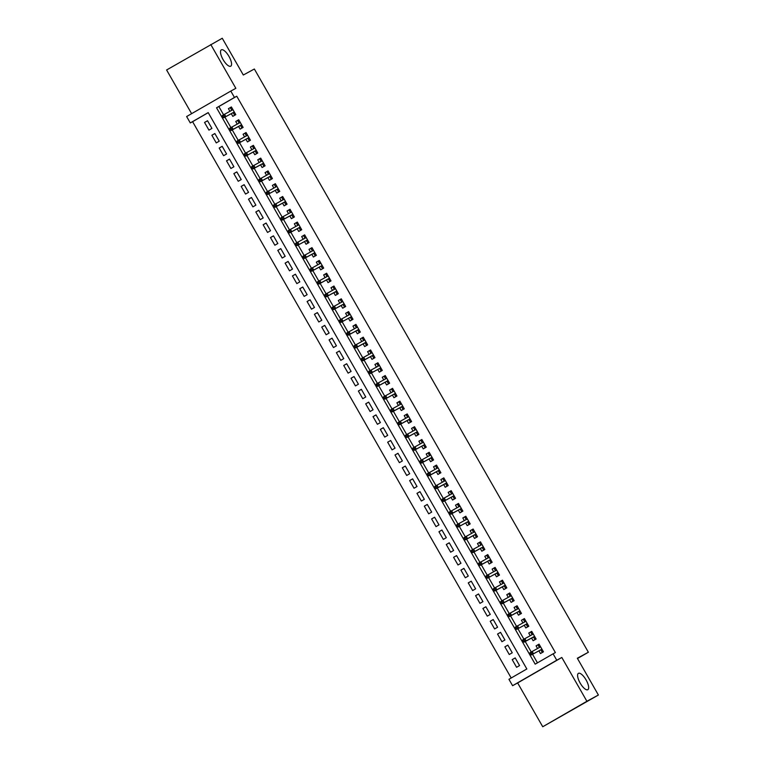 <?xml version="1.0" encoding="UTF-8"?>
<svg xmlns="http://www.w3.org/2000/svg" width="765" height="765" viewBox="0 0 765 765"><rect width="100%" height="100%" fill="white"/><g stroke="black" fill="none" stroke-linecap="round" stroke-linejoin="round"><path stroke-width="1.15" d="M230.724 66.192A9.429 3.347 -120 0 1 223.112 59.641A9.429 3.347 -120 0 1 221.324 49.84A9.429 3.347 -120 0 1 221.353 49.821A9.429 3.347 -120 0 1 228.955 56.371A9.429 3.347 -120 0 1 230.753 66.182A9.429 3.347 -120 0 1 230.724 66.192M587.816 689.705A9.429 3.347 -120 0 1 580.205 683.155A9.429 3.347 -120 0 1 578.417 673.353A9.429 3.347 -120 0 1 578.436 673.334A9.429 3.347 -120 0 1 586.047 679.884A9.429 3.347 -120 0 1 587.836 689.695A9.429 3.347 -120 0 1 587.816 689.705M190.294 122.936L186.631 116.538L230.801 91.073L234.463 97.461L216.552 107.788L535.184 664.154L553.095 653.826L556.757 660.224L512.598 685.698L508.935 679.301L526.836 668.973L208.204 112.608L190.294 122.936L192.598 121.683L511.202 678M577.489 658.512L588.371 652.239L254.353 69.013L243.318 75.018L222.261 38.25L166.607 69.978L191.623 113.669M588.371 652.239L577.336 658.244L598.393 695.022L542.739 726.75L586.898 701.276L561.816 657.47L556.757 660.224M561.816 657.47L517.647 682.944L542.739 726.75M517.647 682.944L512.598 685.698M598.393 695.022L586.898 701.276M231.269 113.66L232.809 116.357L235.792 114.635L231.403 106.957L228.419 108.678L229.921 111.308M238.594 126.445L240.134 129.142L243.117 127.42L238.728 119.751L235.744 121.472L237.246 124.093M245.919 139.24L247.458 141.936L250.442 140.215L246.053 132.536L243.069 134.258L244.571 136.887M253.244 152.025L254.783 154.721L257.767 153L253.378 145.331L250.394 147.052L251.895 149.672M260.569 164.819L262.108 167.516L265.092 165.795L260.702 158.116L257.719 159.837L259.22 162.467M267.893 177.604L269.433 180.301L272.416 178.58L268.027 170.911L265.044 172.632L266.545 175.252M275.218 190.399L276.758 193.096L279.741 191.374L275.352 183.696L272.369 185.417L273.87 188.047M282.543 203.184L284.083 205.881L287.066 204.159L282.677 196.49L279.694 198.212L281.195 200.832M289.868 215.979L291.408 218.675L294.391 216.954L290.002 209.275L287.018 210.997L288.52 213.626M297.193 228.773L298.733 231.46L301.716 229.739L297.327 222.07L294.343 223.791L295.845 226.411M304.518 241.558L306.057 244.255L309.041 242.534L304.652 234.855L301.668 236.576L303.17 239.206M311.843 254.353L313.382 257.04L316.366 255.319L311.977 247.65L308.993 249.371L310.494 251.991M319.168 267.138L320.707 269.835L323.691 268.113L319.301 260.444L316.318 262.156L317.819 264.786M326.492 279.933L328.032 282.629L331.016 280.908L326.626 273.229L323.643 274.951L325.144 277.571M333.817 292.718L335.357 295.414L338.34 293.693L333.951 286.024L330.968 287.745L332.469 290.365M341.142 305.512L342.682 308.209L345.665 306.488L341.276 298.809L338.293 300.53L339.794 303.15M348.467 318.297L350.007 320.994L352.99 319.273L348.601 311.604L345.617 313.325L347.119 315.945M355.792 331.092L357.332 333.789L360.315 332.067L355.926 324.389L352.942 326.11L354.444 328.73M363.117 343.877L364.656 346.574L367.64 344.852L363.251 337.183L360.267 338.905L361.769 341.525M370.442 356.672L371.981 359.368L374.965 357.647L370.576 349.968L367.592 351.69L369.093 354.31M377.767 369.457L379.306 372.153L382.29 370.432L377.9 362.763L374.917 364.484L376.418 367.104M385.091 382.251L386.631 384.948L389.615 383.227L385.225 375.548L382.242 377.269L383.743 379.889M392.416 395.036L393.956 397.733L396.939 396.012L392.55 388.343L389.567 390.064L391.068 392.684M399.741 407.831L401.281 410.528L404.264 408.806L399.875 401.128L396.892 402.849L398.393 405.469M407.066 420.616L408.606 423.313L411.589 421.591L407.2 413.922L404.216 415.644L405.718 418.264M414.391 433.411L415.93 436.107L418.914 434.386L414.525 426.707L411.541 428.429L413.043 431.049M421.716 446.196L423.255 448.892L426.239 447.171L421.85 439.502L418.866 441.223L420.368 443.843M429.041 458.99L430.58 461.687L433.564 459.966L429.175 452.287L426.191 454.008L427.692 456.638M436.366 471.776L437.905 474.472L440.889 472.751L436.499 465.082L433.516 466.803L435.017 469.423M443.69 484.57L445.23 487.267L448.214 485.546L443.824 477.867L440.841 479.588L442.342 482.218M451.015 497.355L452.555 500.052L455.538 498.331L451.149 490.661L448.166 492.383L449.667 495.003M458.34 510.15L459.88 512.846L462.863 511.125L458.474 503.447L455.491 505.168L456.992 507.797M465.665 522.935L467.205 525.631L470.188 523.91L465.799 516.241L462.815 517.962L464.317 520.582M472.99 535.73L474.53 538.426L477.513 536.705L473.124 529.026L470.14 530.747L471.642 533.377M480.315 548.515L481.854 551.211L484.838 549.49L480.449 541.821L477.465 543.542L478.966 546.162M487.64 561.309L489.179 564.006L492.163 562.285L487.774 554.606L484.79 556.327L486.291 558.957M494.965 574.094L496.504 576.791L499.488 575.07L495.098 567.401L492.115 569.122L493.616 571.742M502.289 586.889L503.829 589.586L506.812 587.864L502.423 580.186L499.44 581.907L500.941 584.537M509.614 599.683L511.154 602.371L514.137 600.649L509.748 592.98L506.765 594.701L508.266 597.322M516.939 612.469L518.479 615.165L521.462 613.444L517.073 605.765L514.09 607.486L515.591 610.116M524.264 625.263L525.804 627.95L528.797 626.239L524.398 618.56L521.414 620.281L522.916 622.901M531.589 638.048L533.129 640.745L536.122 639.024L531.723 631.355L528.739 633.076L530.241 635.696M515.218 657.986L512.196 659.631L516.585 667.3L519.569 665.579L515.18 657.91L512.196 659.631M507.893 645.191L504.871 646.836L509.26 654.515L512.244 652.794L507.855 645.115L504.871 646.836M500.568 632.406L497.546 634.051L501.936 641.72L504.919 639.999L500.53 632.33L497.546 634.051M493.243 619.612L490.222 621.256L494.611 628.935L497.594 627.214L493.205 619.535L490.222 621.256M485.918 606.827L482.897 608.471L487.286 616.141L490.269 614.419L485.88 606.75L482.897 608.471M478.594 594.032L475.572 595.677L479.961 603.356L482.945 601.634L478.555 593.956L475.572 595.677M471.269 581.247L468.247 582.892L472.636 590.561L475.62 588.84L471.23 581.171L468.247 582.892M463.944 568.452L460.922 570.097L465.311 577.776L468.295 576.055L463.906 568.376L460.922 570.097M456.619 555.667L453.597 557.312L457.986 564.981L460.97 563.26L456.581 555.591L453.597 557.312M449.294 542.873L446.272 544.517L450.661 552.196L453.645 550.475L449.256 542.796L446.272 544.517M441.969 530.078L438.947 531.732L443.337 539.402L446.32 537.68L441.931 530.011L438.947 531.732M434.644 517.293L431.623 518.938L436.012 526.616L438.995 524.895L434.606 517.216L431.623 518.938M427.319 504.498L424.298 506.153L428.687 513.822L431.67 512.101L427.281 504.431L424.298 506.153M419.995 491.713L416.963 493.358L421.362 501.037L424.346 499.315L419.956 491.637L416.963 493.358M412.67 478.919L409.638 480.573L414.037 488.242L417.021 486.521L412.631 478.852L409.638 480.573M405.345 466.134L402.314 467.778L406.712 475.457L409.696 473.736L405.307 466.057L402.314 467.778M398.02 453.339L394.989 454.993L399.387 462.662L402.371 460.941L397.982 453.272L394.989 454.993M390.695 440.554L387.664 442.199L392.062 449.877L395.046 448.156L390.657 440.477L387.664 442.199M383.37 427.759L380.339 429.414L384.738 437.083L387.721 435.361L383.332 427.692L380.339 429.414M376.045 414.974L373.014 416.619L377.413 424.298L380.396 422.576L376.007 414.898L373.014 416.619M368.72 402.18L365.689 403.834L370.088 411.503L373.071 409.782L368.682 402.113L365.689 403.834M361.396 389.395L358.364 391.039L362.763 398.718L365.747 396.997L361.357 389.318L358.364 391.039M354.071 376.6L351.039 378.254L355.438 385.923L358.422 384.202L354.032 376.533L351.039 378.254M346.746 363.815L343.714 365.46L348.113 373.138L351.097 371.417L346.708 363.738L343.714 365.46M339.421 351.02L336.39 352.675L340.788 360.344L343.772 358.622L339.383 350.953L336.39 352.675M332.096 338.235L329.065 339.88L333.464 347.559L336.447 345.837L332.048 338.159L329.065 339.88M324.771 325.441L321.74 327.095L326.139 334.764L329.122 333.043L324.723 325.374L321.74 327.095M317.446 312.656L314.415 314.3L318.814 321.979L321.797 320.258L317.399 312.579L314.415 314.3M310.121 299.861L307.09 301.506L311.489 309.184L314.472 307.463L310.074 299.784L307.09 301.506M302.797 287.076L299.765 288.721L304.164 296.39L307.147 294.668L302.749 286.999L299.765 288.721M295.472 274.281L292.44 275.926L296.839 283.605L299.823 281.883L295.424 274.205L292.44 275.926M288.147 261.496L285.116 263.141L289.514 270.81L292.498 269.089L288.099 261.42L285.116 263.141M280.822 248.702L277.791 250.346L282.189 258.025L285.173 256.304L280.774 248.625L277.791 250.346M273.497 235.916L270.466 237.561L274.865 245.23L277.848 243.509L273.449 235.84L270.466 237.561M266.172 223.122L263.141 224.767L267.54 232.445L270.523 230.724L266.124 223.045L263.141 224.767M258.847 210.337L255.816 211.982L260.215 219.651L263.198 217.929L258.8 210.26L255.816 211.982M251.522 197.542L248.491 199.187L252.89 206.866L255.873 205.144L251.475 197.466L248.491 199.187M244.198 184.757L241.166 186.402L245.565 194.071L248.549 192.35L244.15 184.681L241.166 186.402M236.873 171.962L233.841 173.607L238.24 181.286L241.224 179.565L236.825 171.886L233.841 173.607M229.548 159.168L226.517 160.822L230.915 168.491L233.899 166.77L229.5 159.101L226.517 160.822M222.223 146.383L219.192 148.028L223.59 155.706L226.574 153.985L222.175 146.306L219.192 148.028M214.898 133.588L211.867 135.242L216.266 142.912L219.249 141.19L214.85 133.521L211.867 135.242M208.233 112.665L192.598 121.683M211.924 128.405L207.525 120.727L204.542 122.448L208.941 130.127L211.924 128.405M553.095 653.826L555.39 652.574L236.758 96.208L218.857 106.536L223.581 114.788M224.91 117.122L230.906 127.573M232.235 129.907L238.231 140.368M239.56 142.701L245.555 153.153M246.885 155.486L252.88 165.948M254.209 168.281L260.205 178.733M261.534 181.066L267.53 191.527M268.859 193.861L274.855 204.312M276.184 206.646L282.18 217.107M283.509 219.44L289.505 229.902M290.834 232.225L296.83 242.687M298.159 245.02L304.154 255.481M305.484 257.805L311.479 268.266M312.809 270.6L318.804 281.061M320.133 283.385L326.129 293.846M327.458 296.179L333.454 306.641M334.783 308.964L340.779 319.426M342.108 321.759L348.104 332.22M349.433 334.544L355.429 345.005M356.758 347.339L362.753 357.8M364.083 360.133L370.078 370.585M371.407 372.918L377.403 383.38M378.732 385.713L384.728 396.165M386.057 398.498L392.053 408.959M393.382 411.293L399.378 421.745M400.707 424.078L406.703 434.539M408.032 436.872L414.028 447.324M415.357 449.657L421.352 460.119M422.682 462.452L428.677 472.904M430.007 475.237L436.002 485.699M437.331 488.032L443.327 498.484M444.656 500.817L450.652 511.278M451.981 513.611L457.977 524.063M459.306 526.397L465.302 536.858M466.631 539.191L472.627 549.643M473.956 551.976L479.951 562.438M481.281 564.771L487.276 575.223M488.606 577.556L494.601 588.017M495.93 590.351L501.926 600.812M503.255 603.136L509.251 613.597M510.58 615.93L516.576 626.392M517.905 628.715L523.901 639.177M525.23 641.51L531.226 651.971M532.555 654.295L537.46 662.853M538.914 650.843L540.453 653.54L543.446 651.818L539.048 644.14L536.064 645.861L537.566 648.481M230.801 91.073L235.85 88.319L210.767 44.513M236.758 96.208L234.463 97.461M218.857 106.536L216.552 107.788M539.086 644.216L536.064 645.861M207.573 120.803L204.542 122.448M531.761 631.421L528.739 633.076M524.436 618.636L521.414 620.281M517.111 605.842L514.09 607.486M509.786 593.057L506.765 594.701M502.462 580.262L499.44 581.907M495.137 567.477L492.115 569.122M487.812 554.682L484.79 556.327M480.487 541.897L477.465 543.542M473.162 529.103L470.14 530.747M465.837 516.318L462.815 517.962M458.512 503.523L455.491 505.168M451.187 490.728L448.166 492.383M443.863 477.943L440.841 479.588M436.538 465.149L433.516 466.803M429.213 452.364L426.191 454.008M421.888 439.569L418.866 441.223M414.563 426.784L411.541 428.429M407.238 413.989L404.216 415.644M399.913 401.204L396.892 402.849M392.588 388.41L389.567 390.064M385.264 375.625L382.242 377.269M377.939 362.83L374.917 364.484M370.614 350.045L367.592 351.69M363.289 337.25L360.267 338.905M355.964 324.465L352.942 326.11M348.639 311.671L345.617 313.325M341.314 298.886L338.293 300.53M333.989 286.091L330.968 287.745M326.665 273.306L323.643 274.951M319.34 260.511L316.318 262.156M312.015 247.726L308.993 249.371M304.69 234.932L301.668 236.576M297.365 222.146L294.343 223.791M290.04 209.352L287.018 210.997M282.715 196.567L279.694 198.212M275.39 183.772L272.369 185.417M268.066 170.987L265.044 172.632M260.741 158.192L257.719 159.837M253.416 145.407L250.394 147.052M246.091 132.613L243.069 134.258M238.766 119.818L235.744 121.472M231.441 107.033L228.419 108.678M542.184 649.619L541.065 650.269L541.974 651.866L543.102 651.216M541.974 651.866L543.121 651.245M540.358 646.425L539.229 647.075L538.311 645.478L539.44 644.828M540.798 649.81L541.065 650.269L541.926 649.169L531.34 654.964L541.065 649.667M530.193 653.224L530.92 654.505L532.115 653.817L531.388 652.535L530.193 653.224L530.021 652.66L540.587 646.836M531.388 652.535L532.163 651.426L533.482 653.721L532.115 653.817M534.649 639.081L535.777 638.431L534.649 639.081L533.74 637.484L534.859 636.834M533.033 633.63L531.904 634.281L530.986 632.684L532.115 632.033M533.473 637.025L533.74 637.484L534.601 636.384M522.868 640.439L523.595 641.711L524.79 641.022L524.063 639.75L522.868 640.439L522.696 639.875L533.262 634.042M524.063 639.75L524.838 638.632L526.157 640.936L524.015 642.179L533.74 636.882M524.79 641.022L526.157 640.936L534.582 636.346M527.534 624.039L526.416 624.689L527.324 626.286L528.452 625.636M527.324 626.286L528.472 625.665M525.708 620.845L524.58 621.496L523.662 619.899L524.79 619.248M526.148 624.23L526.416 624.689L527.276 623.59L516.691 629.385L526.416 624.087M515.543 627.644L516.27 628.926L517.465 628.237L516.738 626.956L515.543 627.644L515.371 627.08L525.938 621.256M516.738 626.956L517.513 625.846L518.833 628.142L517.465 628.237M520.21 611.254L519.091 611.904L519.999 613.501L521.128 612.851M519.999 613.501L521.147 612.88M518.383 608.051L517.255 608.701L516.337 607.104L517.465 606.454M518.823 611.445L519.091 611.904L519.951 610.795M508.218 614.85L508.945 616.131L510.14 615.442L509.414 614.161L508.218 614.85L508.046 614.295L518.613 608.462M509.414 614.161L510.188 613.052L511.508 615.356L509.366 616.59L519.091 611.302M510.14 615.442L511.508 615.356L519.932 610.766M512.885 598.46L511.766 599.11L512.674 600.707L513.803 600.056M512.674 600.707L513.822 600.085M511.058 595.266L509.93 595.916L509.012 594.309L510.14 593.669M511.498 598.651L511.766 599.11L512.627 598.01M500.893 602.065L501.62 603.346L502.815 602.657L502.089 601.376L500.893 602.065L500.721 601.5L511.288 595.677M502.089 601.376L502.863 600.267L504.183 602.562L502.041 603.805L511.766 598.507M502.815 602.657L504.183 602.562L512.607 597.981M505.349 587.922L506.478 587.271L505.349 587.922L504.441 586.325L505.56 585.674M503.733 582.471L502.605 583.121L501.687 581.524L502.815 580.874M504.173 585.866L504.441 586.325L505.302 585.215M493.568 589.27L494.295 590.551L495.49 589.863L494.764 588.581L493.568 589.27L493.396 588.715L503.963 582.882M494.764 588.581L495.538 587.472L496.858 589.777L494.716 591.01L504.441 585.722M495.49 589.863L496.858 589.777L505.283 585.187M498.235 572.88L497.116 573.53L498.025 575.127L499.153 574.477M498.025 575.127L499.172 574.505M496.409 569.686L495.28 570.336L494.362 568.73L495.49 568.089M496.848 573.071L497.116 573.53L497.977 572.43L487.391 578.225L497.116 572.928M486.244 576.485L486.97 577.766L488.166 577.078L487.439 575.796L486.244 576.485L486.071 575.921L496.638 570.097M487.439 575.796L488.213 574.687L489.533 576.982L488.166 577.078M490.7 562.342L491.828 561.692L490.7 562.342L489.791 560.735L490.91 560.095M489.084 556.891L487.955 557.542L487.037 555.945L488.166 555.294M489.524 560.286L489.791 560.735L490.652 559.636M478.919 563.69L479.645 564.972L480.841 564.283L480.114 563.002L478.919 563.69L478.747 563.136L489.313 557.303M480.114 563.002L480.889 561.893L482.208 564.197L480.066 565.431L489.791 560.143M480.841 564.283L482.208 564.197L490.633 559.607M483.585 547.3L482.466 547.95L483.375 549.547L484.503 548.897M483.375 549.547L484.522 548.926M481.759 544.106L480.63 544.756L479.712 543.15L480.841 542.509M482.199 547.491L482.466 547.95L483.327 546.851M471.594 550.905L472.321 552.187L473.516 551.498L472.789 550.217L471.594 550.905L471.422 550.341L481.988 544.517M472.789 550.217L473.564 549.107L474.883 551.402L472.741 552.646L482.466 547.348M473.516 551.498L474.883 551.402L483.308 546.822M476.26 534.515L475.142 535.156L476.05 536.762L477.178 536.112M476.05 536.762L477.197 536.141M474.434 531.312L473.305 531.962L472.388 530.365L473.516 529.715M474.874 534.706L475.142 535.156L476.002 534.056M464.269 538.111L464.996 539.392L466.191 538.703L465.464 537.422L464.269 538.111L464.097 537.556L474.663 531.723M465.464 537.422L466.239 536.313L467.558 538.617L465.416 539.851L475.142 534.563M466.191 538.703L467.558 538.617L475.983 534.027M468.935 521.72L467.817 522.371L468.725 523.968L469.853 523.317M468.725 523.968L469.873 523.346M467.109 518.527L465.981 519.177L465.063 517.57L466.191 516.93M467.549 521.912L467.817 522.371L468.677 521.271L458.092 527.066L467.817 521.768M456.944 525.326L457.671 526.607L458.866 525.918L458.139 524.637L456.944 525.326L456.772 524.761L467.339 518.938M458.139 524.637L458.914 523.528L460.234 525.823L458.866 525.918M461.4 511.183L462.529 510.532L461.4 511.183L460.492 509.576L461.611 508.935M459.784 505.732L458.656 506.382L457.738 504.785L458.866 504.135M460.224 509.127L460.492 509.576L461.352 508.476M449.619 512.531L450.346 513.812L451.541 513.124L450.815 511.842L449.619 512.531L449.447 511.976L460.014 506.143M450.815 511.842L451.589 510.733L452.909 513.038L450.767 514.271L460.492 508.983M451.541 513.124L452.909 513.038L461.333 508.448M454.286 496.141L453.167 496.791L454.075 498.388L455.204 497.738M454.075 498.388L455.223 497.766M452.459 492.947L451.331 493.597L450.413 491.991L451.541 491.34M452.899 496.332L453.167 496.791L454.028 495.691L443.442 501.486L453.167 496.189M442.294 499.746L443.021 501.027L444.216 500.339L443.49 499.057L442.294 499.746L442.122 499.182L452.689 493.358M443.49 499.057L444.264 497.939L445.584 500.243L444.216 500.339M446.961 483.356L445.842 483.996L446.75 485.603L447.879 484.953M446.75 485.603L447.898 484.981M445.134 480.152L444.006 480.803L443.088 479.206L444.216 478.555M445.574 483.537L445.842 483.996L446.703 482.897M434.969 486.951L435.696 488.233L436.892 487.544L436.165 486.263L434.969 486.951L434.797 486.397L445.364 480.563M436.165 486.263L436.939 485.153L438.259 487.458L436.117 488.692L445.842 483.404M436.892 487.544L438.259 487.458L446.684 482.868M439.636 470.561L438.517 471.211L439.426 472.808L440.554 472.158M439.426 472.808L440.573 472.187M437.81 467.367L436.681 468.008L435.763 466.411L436.892 465.761M438.249 470.752L438.517 471.211L439.378 470.112M427.645 474.166L428.371 475.447L429.567 474.759L428.84 473.478L427.645 474.166L427.472 473.602L438.039 467.778M428.84 473.478L429.614 472.359L430.934 474.663L428.792 475.907L438.517 470.609M429.567 474.759L430.934 474.663L439.359 470.073M432.101 460.023L433.229 459.373L432.101 460.023L431.192 458.417L432.311 457.766M430.485 454.573L429.356 455.223L428.438 453.626L429.567 452.976M430.925 457.958L431.192 458.417L432.053 457.317M420.32 461.372L421.046 462.653L422.242 461.964L421.515 460.683L420.32 461.372L420.148 460.817L430.714 454.984M421.515 460.683L422.29 459.574L423.609 461.878L421.467 463.112L431.192 457.824M422.242 461.964L423.609 461.878L432.034 457.288M424.986 444.981L423.867 445.632L424.776 447.229L425.904 446.578M424.776 447.229L425.923 446.607M423.16 441.788L422.031 442.428L421.113 440.831L422.242 440.181M423.6 445.173L423.867 445.632L424.728 444.532L414.142 450.327L423.867 445.029M412.995 448.586L413.722 449.858L414.917 449.17L414.19 447.898L412.995 448.586L412.823 448.022L423.389 442.199M414.19 447.898L414.965 446.779L416.284 449.084L414.917 449.17M417.451 434.444L418.579 433.793L417.451 434.444L416.543 432.837L417.661 432.187M415.835 428.993L414.707 429.643L413.789 428.046L414.917 427.396M416.275 432.378L416.543 432.837L417.403 431.737M405.67 435.792L406.397 437.073L407.592 436.385L406.865 435.103L405.67 435.792L405.498 435.228L416.064 429.404M406.865 435.103L407.64 433.994L408.959 436.299L406.817 437.532L416.543 432.235M407.592 436.385L408.959 436.299L417.384 431.709M410.336 419.402L409.208 420.052L410.126 421.649L411.254 420.999M410.126 421.649L411.274 421.027M408.51 416.208L407.382 416.849L406.464 415.252L407.592 414.601M408.95 419.593L409.208 420.052L410.078 418.952M398.345 423.007L399.072 424.279L400.267 423.59L399.54 422.318L398.345 423.007L398.173 422.443L408.74 416.619M399.54 422.318L400.315 421.199L401.635 423.504L399.493 424.747L409.218 419.45M400.267 423.59L401.635 423.504L410.059 418.914M403.012 406.607L401.883 407.257L402.801 408.854L403.93 408.214M402.801 408.854L403.949 408.242M401.185 403.413L400.057 404.063L399.139 402.466L400.267 401.816M401.625 406.798L401.883 407.257L402.753 406.158M391.02 410.212L391.747 411.494L392.942 410.805L392.216 409.524L391.02 410.212L390.848 409.648L401.415 403.824M392.216 409.524L392.99 408.414L394.31 410.719L392.168 411.953L401.893 406.655M392.942 410.805L394.31 410.719L402.734 406.129M395.687 393.822L394.558 394.472L395.476 396.069L396.605 395.419M395.476 396.069L396.624 395.448M393.86 390.628L392.732 391.269L391.814 389.672L392.942 389.022M394.3 394.013L394.558 394.472L395.428 393.373L384.843 399.167L394.568 393.87M383.695 397.427L384.422 398.699L385.617 398.01L384.891 396.739L383.695 397.427L383.523 396.863L394.09 391.039M384.891 396.739L385.665 395.62L386.985 397.924L385.617 398.01M388.151 383.275L389.28 382.634L388.151 383.275L387.233 381.678L388.362 381.027M386.535 377.834L385.407 378.484L384.489 376.887L385.617 376.237M386.975 381.219L387.233 381.678L388.104 380.578M376.37 384.632L377.097 385.914L378.293 385.225L377.566 383.944L376.37 384.632L376.198 384.068L386.765 378.245M377.566 383.944L378.34 382.835L379.66 385.139L377.518 386.373L387.243 381.075M378.293 385.225L379.66 385.139L388.084 380.549M381.037 368.242L379.909 368.893L380.827 370.49L381.955 369.839M380.827 370.49L381.974 369.868M379.211 365.039L378.082 365.689L377.164 364.092L378.293 363.442M379.65 368.434L379.909 368.893L380.779 367.793L370.193 373.588L379.918 368.29M369.046 371.847L369.772 373.119L370.968 372.431L370.241 371.159L369.046 371.847L368.873 371.283L379.44 365.46M370.241 371.159L371.015 370.04L372.335 372.345L370.968 372.431M373.712 355.448L372.584 356.098L373.502 357.695L374.63 357.054M373.502 357.695L374.649 357.073M371.886 352.254L370.757 352.904L369.839 351.307L370.968 350.657M372.326 355.639L372.584 356.098L373.454 354.998M361.721 359.053L362.447 360.334L363.643 359.646L362.916 358.364L361.721 359.053L361.549 358.489L372.115 352.665M362.916 358.364L363.691 357.255L365.01 359.56L362.868 360.793L372.593 355.495M363.643 359.646L365.01 359.56L373.435 354.97M366.387 342.663L365.259 343.313L366.177 344.91L367.305 344.26M366.177 344.91L367.324 344.288M364.561 339.459L363.432 340.109L362.514 338.512L363.643 337.862M365.001 342.854L365.259 343.313L366.129 342.213M354.396 346.268L355.123 347.54L356.318 346.851L355.591 345.579L354.396 346.268L354.224 345.704L364.79 339.88M355.591 345.579L356.366 344.46L357.685 346.765L355.543 348.008L365.268 342.71M356.318 346.851L357.685 346.765L366.11 342.175M358.852 332.115L359.98 331.474L358.852 332.115L357.934 330.518L359.062 329.868M357.236 326.674L356.108 327.324L355.19 325.727L356.318 325.077M357.676 330.059L357.934 330.518L358.804 329.419M347.071 333.473L347.798 334.754L348.993 334.066L348.266 332.785L347.071 333.473L346.899 332.909L357.465 327.085M348.266 332.785L349.041 331.675L350.36 333.98L348.218 335.213L357.944 329.916M348.993 334.066L350.36 333.98L358.785 329.39M351.737 317.083L350.609 317.733L351.527 319.33L352.655 318.68M351.527 319.33L352.675 318.709M349.911 313.88L348.783 314.53L347.865 312.933L348.993 312.283M350.351 317.274L350.609 317.733L351.479 316.634L340.894 322.428L350.619 317.131M339.746 320.688L340.473 321.96L341.668 321.271L340.941 320L339.746 320.688L339.574 320.124L350.141 314.3M340.941 320L341.716 318.881L343.036 321.185L341.668 321.271M344.202 306.536L345.331 305.885L344.202 306.536L343.284 304.939L344.413 304.288M342.586 301.094L341.458 301.745L340.54 300.148L341.668 299.498M343.026 304.48L343.284 304.939L344.154 303.839M332.421 307.893L333.148 309.175L334.343 308.486L333.617 307.205L332.421 307.893L332.249 307.329L342.816 301.506M333.617 307.205L334.391 306.096L335.711 308.391L333.569 309.634L343.294 304.336M334.343 308.486L335.711 308.391L344.135 303.81M337.088 291.503L335.959 292.154L336.877 293.75L338.006 293.1M336.877 293.75L338.025 293.129M335.261 288.3L334.133 288.95L333.215 287.353L334.343 286.703M335.701 291.695L335.959 292.154L336.83 291.054M325.096 295.108L325.823 296.38L327.018 295.692L326.292 294.42L325.096 295.108L324.924 294.544L335.491 288.711M326.292 294.42L327.066 293.301L328.386 295.606L326.244 296.849L335.969 291.551M327.018 295.692L328.386 295.606L336.81 291.016M329.763 278.709L328.634 279.359L329.552 280.956L330.681 280.306M329.552 280.956L330.7 280.334M327.936 275.515L326.808 276.165L325.89 274.568L327.018 273.918M328.376 278.9L328.634 279.359L329.505 278.259M317.771 282.314L318.498 283.595L319.694 282.907L318.967 281.625L317.771 282.314L317.599 281.75L328.166 275.926M318.967 281.625L319.741 280.516L321.061 282.811L318.919 284.054L328.644 278.756M319.694 282.907L321.061 282.811L329.486 278.231M322.438 265.924L321.31 266.574L322.228 268.171L323.356 267.521M322.228 268.171L323.375 267.549M320.611 262.72L319.483 263.37L318.565 261.773L319.694 261.123M321.051 266.115L321.31 266.574L322.18 265.474L311.594 271.269L321.319 265.971M310.447 269.529L311.173 270.8L312.369 270.112L311.642 268.84L310.447 269.529L310.274 268.964L320.841 263.131M311.642 268.84L312.416 267.721L313.736 270.026L312.369 270.112M314.903 255.376L316.031 254.726L314.903 255.376L313.985 253.779L315.113 253.129M313.287 249.935L312.158 250.585L311.24 248.988L312.369 248.338M313.726 253.32L313.985 253.779L314.855 252.68M303.122 256.734L303.848 258.015L305.044 257.327L304.317 256.046L303.122 256.734L302.95 256.17L313.516 250.346M304.317 256.046L305.092 254.936L306.411 257.231L304.269 258.474L313.994 253.177M305.044 257.327L306.411 257.231L314.836 252.651M307.788 240.344L306.66 240.994L307.578 242.591L308.706 241.941M307.578 242.591L308.716 241.97M305.962 237.14L304.833 237.791L303.915 236.194L305.044 235.543M306.402 240.535L306.66 240.994L307.53 239.885L296.944 245.68L306.66 240.392M295.797 243.939L296.524 245.221L297.719 244.532L296.992 243.251L295.797 243.939L295.625 243.385L306.191 237.552M296.992 243.251L297.767 242.142L299.086 244.446L297.719 244.532M300.463 227.549L299.335 228.2L300.253 229.796L301.381 229.146M300.253 229.796L301.391 229.175M298.637 224.355L297.509 225.006L296.591 223.399L297.719 222.758M299.077 227.74L299.335 228.2L300.205 227.1M288.472 231.154L289.199 232.436L290.394 231.747L289.667 230.466L288.472 231.154L288.3 230.59L298.866 224.767M289.667 230.466L290.442 229.357L291.761 231.652L289.619 232.895L299.335 227.597M290.394 231.747L291.761 231.652L300.186 227.071M293.138 214.764L292.01 215.414L292.928 217.011L294.056 216.361M292.928 217.011L294.066 216.39M291.312 211.561L290.184 212.211L289.266 210.614L290.394 209.964M291.752 214.955L292.01 215.414L292.88 214.305M281.147 218.36L281.874 219.641L283.069 218.953L282.342 217.671L281.147 218.36L280.975 217.805L291.541 211.972M282.342 217.671L283.117 216.562L284.437 218.867L282.295 220.1L292.01 214.812M283.069 218.953L284.437 218.867L292.861 214.277M285.603 204.217L286.732 203.567L285.603 204.217L284.685 202.62L285.814 201.97M283.987 198.776L282.859 199.426L281.941 197.819L283.069 197.179M284.427 202.161L284.685 202.62L285.555 201.52M273.822 205.575L274.549 206.856L275.744 206.168L275.018 204.886L273.822 205.575L273.65 205.01L284.217 199.187M275.018 204.886L275.792 203.777L277.112 206.072L274.97 207.315L284.685 202.017M275.744 206.168L277.112 206.072L285.536 201.491M278.489 189.185L277.36 189.825L278.278 191.432L279.407 190.781M278.278 191.432L279.416 190.81M276.662 185.981L275.534 186.631L274.616 185.034L275.744 184.384M277.102 189.376L277.36 189.825L278.231 188.726L267.645 194.52L277.36 189.232M266.497 192.78L267.224 194.061L268.419 193.373L267.693 192.091L266.497 192.78L266.325 192.225L276.892 186.392M267.693 192.091L268.467 190.982L269.787 193.287L268.419 193.373M270.953 178.637L272.082 177.987L270.953 178.637L270.035 177.04L271.164 176.39M269.337 173.196L268.209 173.846L267.291 172.24L268.419 171.599M269.777 176.581L270.035 177.04L270.906 175.94M259.172 179.995L259.899 181.276L261.095 180.588L260.368 179.306L259.172 179.995L259 179.431L269.567 173.607M260.368 179.306L261.142 178.197L262.462 180.492L260.32 181.735L270.035 176.438M261.095 180.588L262.462 180.492L270.887 175.912M263.839 163.605L262.711 164.245L263.629 165.852L264.757 165.202M263.629 165.852L264.767 165.23M262.012 160.401L260.884 161.052L259.966 159.455L261.095 158.804M262.452 163.796L262.711 164.245L263.581 163.146M251.848 167.2L252.574 168.482L253.77 167.793L253.043 166.512L251.848 167.2L251.675 166.646L262.242 160.813M253.043 166.512L253.817 165.403L255.137 167.707L252.995 168.941L262.711 163.653M253.77 167.793L255.137 167.707L263.562 163.117M256.304 153.057L257.432 152.407L256.304 153.057L255.386 151.46L256.514 150.81M254.688 147.616L253.559 148.267L252.641 146.66L253.77 146.019M255.128 151.001L255.386 151.46L256.256 150.361M244.523 154.415L245.249 155.697L246.445 155.008L245.718 153.727L244.523 154.415L244.351 153.851L254.917 148.028M245.718 153.727L246.493 152.618L247.812 154.912L245.67 156.156L255.386 150.858M246.445 155.008L247.812 154.912L256.237 150.332M249.189 138.025L248.061 138.666L248.979 140.272L250.107 139.622M248.979 140.272L250.117 139.651M247.363 134.822L246.234 135.472L245.316 133.875L246.445 133.225M247.803 138.216L248.061 138.666L248.931 137.566L238.345 143.361L248.061 138.073M237.198 141.621L237.925 142.902L239.12 142.214L238.384 140.932L237.198 141.621L237.026 141.066L247.592 135.233M238.384 140.932L239.168 139.823L240.487 142.127L239.12 142.214M241.654 127.478L242.782 126.827L241.654 127.478L240.736 125.881L241.864 125.231M240.038 122.037L238.91 122.687L237.992 121.08L239.12 120.43M240.478 125.422L240.736 125.881L241.606 124.781M229.873 128.836L230.6 130.117L231.795 129.428L231.059 128.147L229.873 128.836L229.701 128.271L240.267 122.448M231.059 128.147L231.843 127.028L233.162 129.333L231.02 130.576L240.736 125.278M231.795 129.428L233.162 129.333L241.587 124.752M234.539 112.445L233.411 113.086L234.329 114.693L235.457 114.042M234.329 114.693L235.467 114.071M232.713 109.242L231.585 109.892L230.667 108.295L231.795 107.645M233.153 112.627L233.411 113.086L234.281 111.986L223.686 117.781L233.411 112.493M222.548 116.041L223.275 117.322L224.47 116.634L223.734 115.352L222.548 116.041L222.376 115.486L232.942 109.653M223.734 115.352L224.518 114.243L225.838 116.548L224.47 116.634"/></g></svg>
